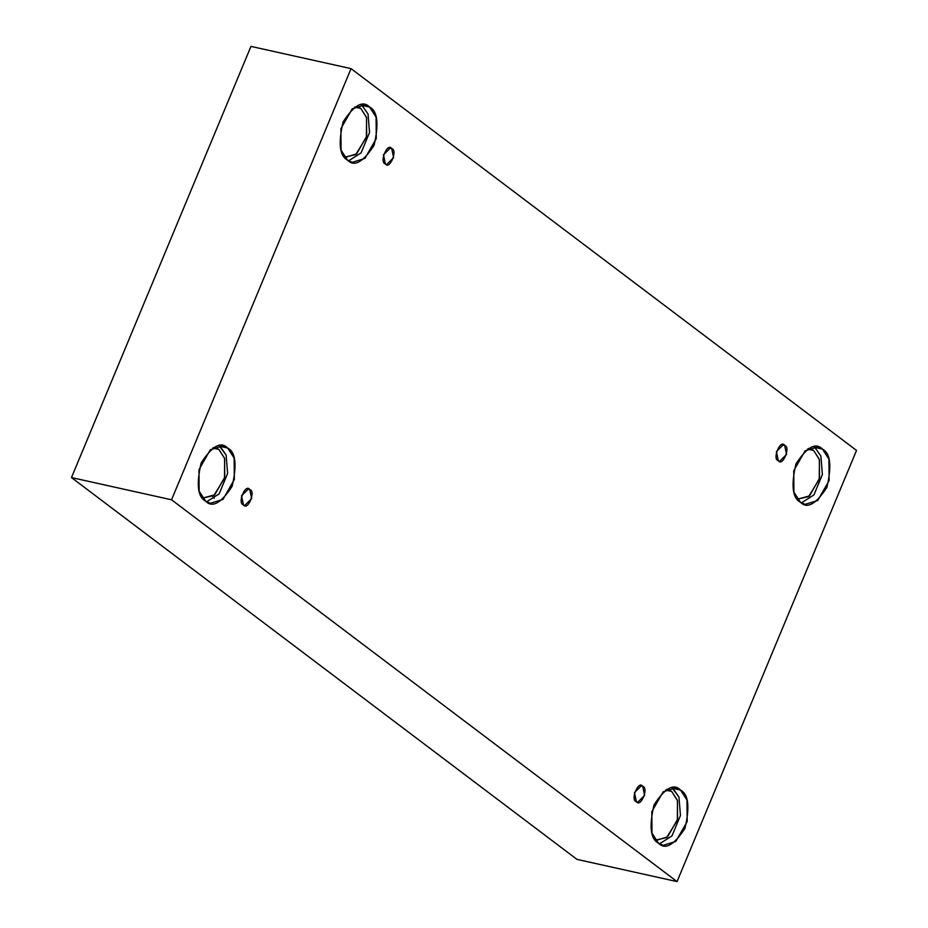 <?xml version="1.0" encoding="UTF-8"?>
<svg xmlns="http://www.w3.org/2000/svg" width="928" height="928" viewBox="0 0 928 928"><rect width="100%" height="100%" fill="white"/><g stroke="black" fill="none" stroke-linecap="round" stroke-linejoin="round"><path stroke-width="1.39" d="M784.647 445.405L783.302 444.779L776.4 451.6L778.302 460.636C771.91 459.36 780.494 438.724 784.647 445.405C791.039 446.693 782.455 467.318 778.302 460.636L779.648 461.262L786.55 454.442L784.647 445.405L781.828 444.79L784.647 445.405M391.709 148.619L390.363 147.993L383.461 154.814L385.364 163.85C378.972 162.562 387.556 141.938 391.709 148.619C398.1 149.907 389.516 170.532 385.364 163.85L386.709 164.476L393.611 157.656L391.709 148.619L388.89 147.993L391.709 148.619M249.771 489.601L248.437 488.963L241.524 495.784L243.438 504.82C237.034 503.544 245.618 482.908 249.771 489.601C256.174 490.877 247.579 511.502 243.438 504.82L244.772 505.447L251.674 498.626L249.771 489.601L246.952 488.975L249.771 489.601M214.194 498.324L212.674 496.341M642.71 786.387L641.376 785.761L634.462 792.582L636.376 801.606C629.973 800.33 638.568 779.694 642.71 786.387C649.113 787.663 640.517 808.3 636.376 801.606L637.71 802.233L644.624 795.412L642.71 786.387L639.891 785.761L642.71 786.387M345.355 157.354L356.596 153.897L366.664 136.3L366.49 117.276L360.783 108.437L354.612 107.068L360.783 108.437L356.654 106.5L360.783 108.437L366.583 117.601L366.409 137.298L355.737 154.582L344.578 157.145M369.622 107.08L364.959 104.887L352.269 108.785L340.889 128.667L341.086 150.162L347.536 160.138C339.59 156.124 338.117 143.376 343.105 121.916C354.09 104.992 362.929 100.05 369.622 107.08C377.58 111.105 379.053 123.842 374.065 145.302C363.08 162.238 354.229 167.179 347.536 160.138L352.211 162.33L364.901 158.433L376.281 138.55L376.072 117.056L369.622 107.08L362.048 105.398L369.622 107.08M361.027 104.702L362.048 105.398L361.027 104.702M813.624 450.474L808.694 448.398L813.624 450.474L819.436 459.627L819.25 479.335L808.578 496.619L797.419 499.183L809.448 495.935L819.517 478.338L819.331 459.302L813.624 450.474L807.464 449.106L813.624 450.474M822.475 449.117L817.812 446.925L805.11 450.822L793.742 470.705L793.939 492.2L800.388 502.176C792.442 498.15 790.958 485.414 795.946 463.954C806.942 447.018 815.782 442.076 822.475 449.117C830.421 453.131 831.906 465.879 826.918 487.339C815.921 504.264 807.082 509.217 800.388 502.176L805.052 504.368L817.754 500.47L829.122 480.588L828.924 459.093L822.475 449.117L814.888 447.435L822.475 449.117M813.868 446.739L814.888 447.435L813.868 446.739M656.27 840.362L667.51 836.905L677.579 819.308L677.405 800.284L671.686 791.445L665.527 790.076L671.686 791.445L666.768 789.368M680.537 790.088L675.874 787.895L663.172 791.793L651.804 811.675L652.001 833.17L658.451 843.146C650.505 839.121 649.02 826.384 654.008 804.924C665.005 788 673.844 783.046 680.537 790.088C688.483 794.113 689.968 806.85 684.98 828.31C673.983 845.234 665.144 850.187 658.451 843.146L663.114 845.338L675.816 841.441L687.184 821.558L686.987 800.064L680.537 790.088L672.962 788.406L680.537 790.088M218.846 449.419L224.657 458.571L224.483 478.268L213.8 495.552L202.64 498.116L214.67 494.868L224.738 477.282L224.553 458.246L218.846 449.419L212.686 448.05L218.846 449.419L213.916 447.331M227.696 448.05L223.033 445.869L210.331 449.767L198.963 469.638L199.16 491.144L205.61 501.108C197.664 497.095 196.179 484.346 201.167 462.886C212.164 445.962 221.003 441.02 227.696 448.05C235.642 452.075 237.127 464.812 232.139 486.284C221.142 503.208 212.303 508.15 205.61 501.108L210.273 503.301L222.975 499.403L234.343 479.532L234.146 458.026L227.696 448.05L220.11 446.368L227.696 448.05M71.479 477.572L576.961 859.374L677.046 881.6L171.552 499.798L71.479 477.572L171.552 499.798L351.039 68.626L856.521 450.428L677.046 881.6L576.961 859.374L71.479 477.572L250.954 46.4L351.039 68.626L250.954 46.4L71.479 477.572M171.552 499.798L677.046 881.6L856.521 450.428L351.039 68.626L171.552 499.798M220.11 446.368L226.096 454.987L227.615 473.477L219.124 493.882L206.631 501.816L219.124 493.882L227.615 473.477L226.096 454.987L219.101 445.672M672.962 788.406L678.948 797.024L680.456 815.515L671.976 835.919L659.472 843.842L671.976 835.919L680.456 815.515L678.948 797.024L671.942 787.71M671.686 791.445L677.498 800.597L677.324 820.306L666.64 837.59L655.481 840.153M801.409 502.872L813.902 494.949L822.394 474.544L820.874 456.054L814.888 447.435L820.874 456.054L822.394 474.544L813.902 494.949L801.409 502.872M348.557 160.834L361.062 152.911L369.541 132.507L368.033 114.016L362.048 105.398L368.033 114.016L369.541 132.507L361.062 152.911L348.557 160.834"/></g></svg>
